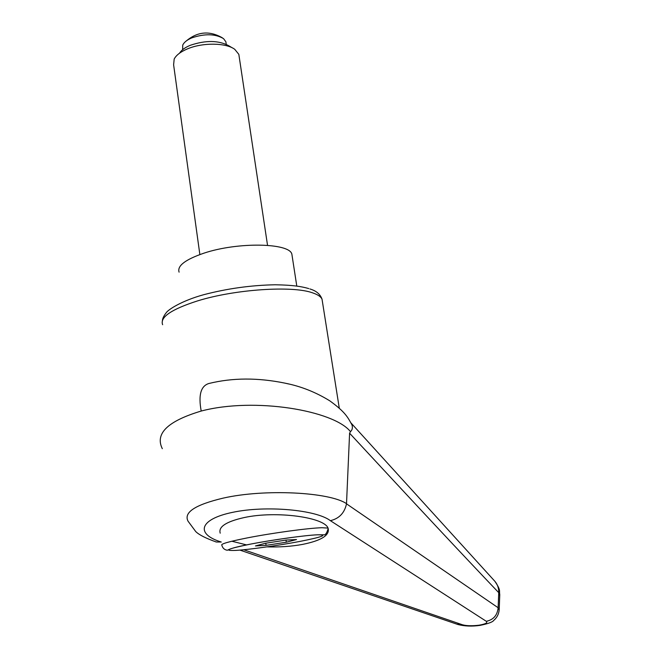 <?xml version="1.0" encoding="UTF-8"?>
<svg xmlns="http://www.w3.org/2000/svg" width="659" height="659" viewBox="0 0 659 659"><rect width="100%" height="100%" fill="white"/><g stroke="black" fill="none" stroke-linecap="round" stroke-linejoin="round"><path stroke-width="0.99" d="M346.527 503.674C329.632 492.067 264.729 488.69 223.286 498.097C195.221 504.753 183.474 512.447 188.046 521.178L195.731 531.558C199.018 534.836 205.872 538.321 216.309 542.003L221.276 542.019C195.468 534.177 198.886 519.284 232.586 512.348C265.964 505.214 316.246 509.786 330.373 520.668C339.13 518.625 344.509 513.015 346.51 503.83L349.591 433.21L350.506 431.612C352.268 430.072 352.779 427.864 352.038 424.973L351.058 423.062M162.312 448.672L162.32 448.688C154.783 433.622 167.748 421.076 201.209 411.043L201.275 411.027C254.827 396.94 333.882 410.565 350.448 431.612M220.213 533.172C218.236 526.813 226.177 521.623 244.036 517.595C276.228 510.486 325.67 517.381 328.19 528.592C329.681 535.372 321.147 540.644 302.588 544.4C291.566 546.426 279.713 547.25 267.019 546.871M246.548 544.902L231.836 541.228M288.584 383.966L285.347 383.217C258.048 377.574 232.545 377.673 208.854 383.505C200.781 386.001 198.235 395.186 201.209 411.043M349.591 433.21C416.463 505.362 461.555 553.708 498.748 592.672L499.744 595.398M499.184 610.094L498.13 607.738L346.519 503.838M351.016 422.979L494.901 581.329C497.586 584.525 498.871 588.306 498.748 592.672L498.13 607.738C497.397 615.259 493.459 619.781 486.309 621.305C487.899 622.788 485.469 624.089 479.027 625.202C472.033 626.034 466.514 625.893 462.478 624.781L456.835 624.139M215.477 541.747L216.309 542.003M480.46 625.325L479.027 625.202M179.091 272.151C177.024 265.865 185.319 259.531 203.969 253.155C237.726 241.804 289.383 242.866 291.855 254.094L292.217 256.4M232.405 47.918L228.772 45.751C218.483 40.257 205.633 40.117 190.22 45.323C184.924 47.547 181.365 50.166 179.536 53.19M239.159 56.542L238.83 54.351L234.761 49.318C226.045 42.72 202.667 42.39 187.543 48.848C180.681 51.731 176.233 55.125 174.19 59.022L173.614 64.796L199.858 254.555M182.65 49.68L182.724 45.158C183.968 42.349 186.999 39.919 191.818 37.868C204.727 33.518 215.295 33.774 223.525 38.617L225.872 41.781L226.095 43.305M286.311 542.209L266.071 545.355L255.461 545.932L265.404 543.28L286.237 540.042L296.525 539.548L286.311 542.209L285.998 540.083M266.071 545.355L265.775 543.222M162.633 324.714C159.733 317.226 171.398 309.285 197.618 300.883C235.156 289.21 292.72 285.495 312.621 292.86C317.762 294.581 320.9 296.69 322.029 299.186L322.457 301.888M499.217 609.361L499.769 594.566C498.978 590.415 501.194 590.703 494.901 581.329L494.176 580.538M462.478 624.781L243.764 549.754M330.373 520.668L486.309 621.305M328.174 528.534C326.848 533.065 325.431 535.157 323.915 534.803L317.597 534.795C303.387 535.314 261.738 541.434 240.906 546.097C228.821 548.749 228.154 550.125 227.256 550.24C224.398 549.787 222.594 548.099 221.836 545.182C220.551 543.98 228.904 541.583 246.886 537.983C271.912 533.032 308.832 528.024 321.897 527.727L327.951 528.065M235.881 550.405C222.553 550.908 227.594 548.782 251.005 544.021C273.197 539.705 305.825 535.207 317.531 534.803C328.306 534.77 322.243 537.019 299.334 541.533C278.213 545.545 249.25 549.614 235.881 550.405M309.911 288.955C316.246 290.8 320.282 294.211 322.029 299.186L339.286 408.185M308.791 288.584C301.229 286.418 292.909 285.083 275.198 284.77C251.013 285.232 227.149 288.56 203.623 294.73C182.172 300.628 168.136 309.491 166.043 312.967C163.852 315.826 162.641 318.313 162.419 320.422M285.347 383.233C300.866 386.289 315.686 392.154 329.805 400.845C345.184 411.99 347.73 417.098 352.013 424.989M499.209 609.361C498.912 613.875 497.084 617.557 493.723 620.407C492.668 622.071 488.08 623.735 479.958 625.399C471.869 626.536 464.521 626.239 457.89 624.501L239.934 550.108M291.855 254.094L296.781 286.014M225.872 41.781L226.243 44.31M222.338 37.802C209.62 30.561 197.7 31.533 186.563 40.734M238.83 54.351L267.538 245.329"/></g></svg>
